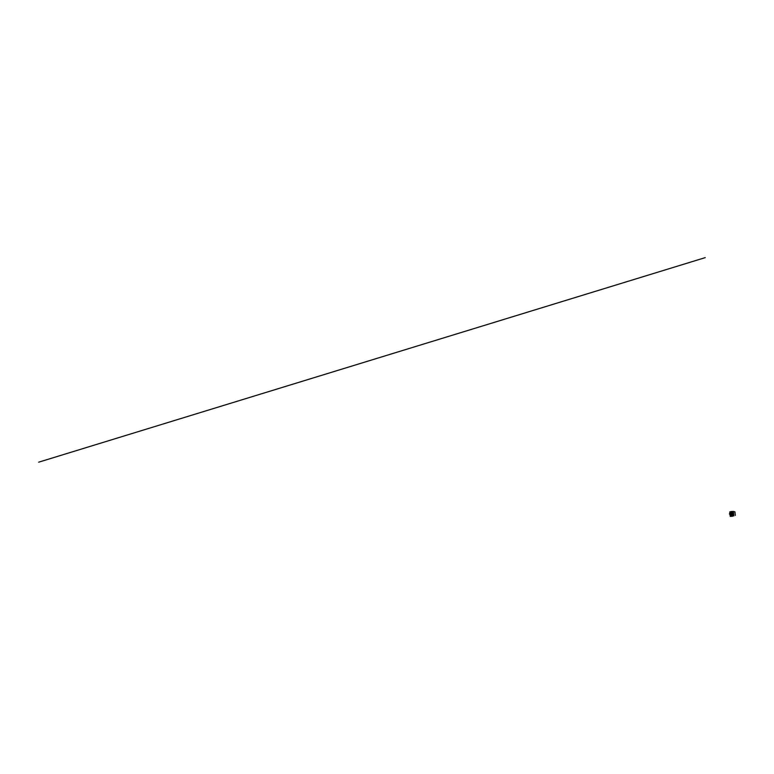 <?xml version="1.0" encoding="UTF-8"?>
<svg xmlns="http://www.w3.org/2000/svg" width="774" height="774" viewBox="0 0 774 774"><rect width="100%" height="100%" fill="white"/><g stroke="black" fill="none" stroke-linecap="round" stroke-linejoin="round"><path stroke-width="1.16" d="M731.024 515.416L730.685 515.91M730.23 516.374L731.682 516.316A8.601 0.968 174 0 0 732.533 516.277L730.23 516.374L730.017 514.333M730.134 514.323L730.201 514.981L731.285 514.652L730.327 516.132L733.839 515.881A8.601 0.968 174 0 0 733.036 515.9L731.207 516.074L730.83 515.513M730.743 512.407L730.743 511.653L729.901 512.136L729.979 512.852L731.101 512.949L730.066 513.636M731.585 515.958L731.12 511.537L729.766 511.953L729.94 513.646M730.579 516.055L731.12 515.203L730.25 515.407M730.54 512.011L729.901 512.136M730.23 512.775L730.163 512.127M730.927 514.294L730.733 513.588M731.111 512.998L730.027 513.278M730.366 514.933L730.298 514.323M730.888 515.61L731.062 512.523L730.54 512.282M733.036 515.9L732.572 511.479A8.601 0.968 -6 0 1 733.375 511.459L733.839 515.881M735.3 515.416L734.923 511.846L733.375 511.459M732.572 511.479L731.12 511.537M731.74 514.758A0.581 0.503 -107.1 0 1 732.446 514.236A0.581 0.503 -107.1 0 1 732.543 515.223A0.581 0.503 -107.1 0 1 731.74 514.758M731.527 512.717A0.581 0.503 -107.1 0 1 732.223 512.194A0.581 0.503 -107.1 0 1 732.33 513.191A0.581 0.503 -107.1 0 1 731.527 512.717M731.004 513.626L731.014 514.255L729.611 514.333L729.524 513.733L729.611 514.294M729.553 513.713L729.689 514.342M38.7 462.175L705.22 257.626M729.476 513.665L730.095 513.897M729.64 513.655L730.985 513.607"/></g></svg>
